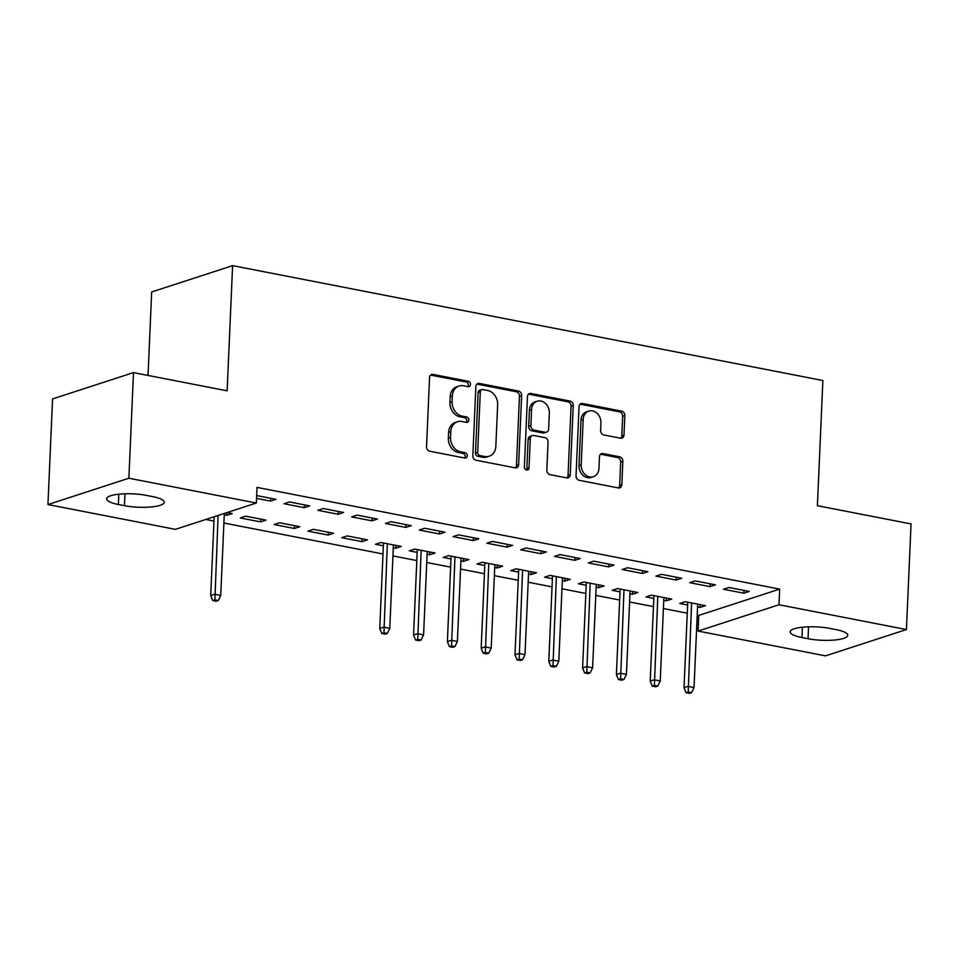<?xml version="1.0" encoding="UTF-8"?>
<svg xmlns="http://www.w3.org/2000/svg" width="959" height="959" viewBox="0 0 959 959"><rect width="100%" height="100%" fill="white"/><g stroke="black" fill="none" stroke-linecap="round" stroke-linejoin="round"><path stroke-width="1.44" d="M470.509 384.427A2.769 2.278 72 0 0 468.304 381.286L433.048 374.418A3.956 3.249 72 0 0 431.658 374.501A3.956 3.249 72 0 0 429.56 377.618L426.539 446.738A3.956 3.249 72 0 0 429.692 451.221L464.947 458.078A2.769 2.278 72 0 0 465.187 452.708L460.62 451.821A12.659 10.393 72 0 1 450.538 437.46L450.79 431.706A12.659 10.393 72 0 1 457.491 421.732A12.659 10.393 72 0 1 461.95 421.481L466.506 422.368A2.769 2.278 72 0 0 466.745 416.997L462.178 416.11A12.659 10.393 72 0 1 452.097 401.749L452.348 395.995A12.659 10.393 72 0 1 459.049 386.021A12.659 10.393 72 0 1 463.509 385.77L468.064 386.657A2.769 2.278 72 0 0 470.509 384.427M467.824 386.609A2.769 2.278 72 0 0 466.122 381.994L430.855 375.137A3.956 3.249 72 0 0 430.639 375.101M464.707 458.03A2.769 2.278 72 0 0 462.993 453.415L458.438 452.528L460.62 451.821M466.266 422.32A2.769 2.278 72 0 0 464.552 417.704L459.996 416.817L462.178 416.11M620.509 438.203A3.956 3.249 72 0 0 621.9 438.131A3.956 3.249 72 0 0 623.997 435.014L624.848 415.619A3.956 3.249 72 0 0 621.696 411.135L582.545 403.511A3.956 3.249 72 0 0 581.142 403.595A3.956 3.249 72 0 0 579.056 406.712L576.035 475.832A3.956 3.249 72 0 0 579.188 480.315L618.339 487.939A3.956 3.249 72 0 0 619.73 487.855A3.956 3.249 72 0 0 621.828 484.739L622.847 461.315A3.956 3.249 72 0 0 619.706 456.832L602.947 453.571A3.956 3.249 72 0 0 601.557 453.643A3.956 3.249 72 0 0 599.459 456.76L598.955 468.376A10.585 8.691 72 0 1 593.345 476.719A10.585 8.691 72 0 1 581.202 464.923L583.18 419.419A10.585 8.691 72 0 1 588.79 411.087A10.585 8.691 72 0 1 600.933 422.883L600.61 430.459A3.956 3.249 72 0 0 603.75 434.942L620.509 438.203M697.205 615.127L698.739 615.426L779.667 589.102L257.012 487.388L256.329 503.031L175.401 529.356L47.95 504.554L128.878 478.229L256.329 503.031M779.667 589.102L778.984 604.745L906.435 629.548L825.507 655.872L698.056 631.07L778.984 604.745M47.95 504.554L52.565 398.932L133.493 372.607L227.139 390.828L232.605 265.643L822.87 380.519L817.404 505.705L911.05 523.926L906.435 629.548M133.493 372.607L128.878 478.229M521.648 395.54A3.956 3.249 72 0 0 518.495 391.056L479.332 383.432A3.956 3.249 72 0 0 477.942 383.516A3.956 3.249 72 0 0 475.856 386.621L472.835 455.741A3.956 3.249 72 0 0 475.988 460.224L515.139 467.848A3.956 3.249 72 0 0 516.529 467.776A3.956 3.249 72 0 0 518.627 464.659L521.648 395.54L519.454 396.247A3.956 3.249 72 0 0 516.302 391.763L477.15 384.139A3.956 3.249 72 0 0 476.935 384.115M530.938 393.478L570.09 401.09A3.956 3.249 72 0 1 573.242 405.585L570.233 474.693A3.956 3.249 72 0 1 568.136 477.81A3.956 3.249 72 0 1 566.745 477.894L549.986 474.633A3.956 3.249 72 0 1 546.834 470.15L548.057 442.111A3.956 3.249 72 0 0 544.904 437.628L533.791 435.47A3.956 3.249 72 0 0 532.401 435.542A3.956 3.249 72 0 0 530.303 438.659L529.032 467.848A2.769 2.278 72 0 1 524.381 466.937L527.45 396.666A3.956 3.249 72 0 1 529.548 393.55A3.956 3.249 72 0 1 530.938 393.478L528.757 394.185L567.908 401.809L570.09 401.09M232.605 265.643L151.678 291.968L148.034 375.437M709.996 586.632L715.462 584.846L695.179 580.902L689.713 582.676L709.996 586.632L710.128 583.803M663.748 600.37L666.253 600.849L671.72 599.075L651.437 595.131L645.97 596.906L653.822 598.44M642.386 573.47L647.852 571.696L627.57 567.74L622.103 569.526L642.386 573.47L642.506 570.653M596.138 587.208L598.644 587.699L604.11 585.913L583.827 581.969L578.361 583.755L586.201 585.278M574.777 560.308L580.243 558.534L559.96 554.59L554.494 556.364L574.777 560.308L574.897 557.491M528.529 574.045L531.022 574.537L536.489 572.763L516.206 568.807L510.739 570.593L518.591 572.115M507.155 547.157L512.621 545.371L492.339 541.427L486.872 543.202L507.155 547.157L507.287 544.328M460.907 560.895L463.413 561.375L468.879 559.6L448.596 555.657L443.13 557.431L450.982 558.965M439.546 533.995L445.012 532.209L424.729 528.265L419.263 530.051L439.546 533.995L439.666 531.178M393.298 547.733L395.803 548.224L401.27 546.438L380.987 542.494L375.508 544.268L383.36 545.803M371.936 520.833L377.402 519.059L357.12 515.103L351.641 516.889L371.936 520.833L372.056 518.016M328.182 535.062L333.648 533.288L313.365 529.332L307.899 531.118L328.182 535.062L328.314 532.245M304.315 507.671L309.781 505.896L289.498 501.953L284.032 503.727L304.315 507.671L304.435 504.854M260.572 521.9L266.039 520.126L245.756 516.182L240.289 517.956L260.572 521.9L260.692 519.083M205.753 519.478L213.977 521.085M223.903 523.015L383.001 553.978M392.938 555.908L416.817 560.559M426.743 562.489L450.622 567.129M460.548 569.071L484.427 573.71M494.364 575.652L518.232 580.291M528.169 582.221L552.036 586.872M561.974 588.802L585.841 593.453M595.779 595.383L619.658 600.034M629.584 601.964L653.463 606.615M663.388 608.545L687.267 613.185M224.262 514.839L226.768 515.331L226.887 512.609M227.079 512.55L232.234 513.544L226.768 515.331M256.664 495.563L275.976 499.315L270.51 501.101L270.63 498.272M256.532 498.38L270.51 501.101M294.377 528.481L299.843 526.707L279.56 522.763L274.094 524.537L294.377 528.481L294.497 525.664M338.119 514.252L343.598 512.478L323.303 508.534L317.837 510.308L338.119 514.252L338.251 511.435M361.987 541.643L367.465 539.869L347.17 535.913L341.704 537.699L361.987 541.643L362.118 538.826M405.741 527.414L411.207 525.64L390.924 521.684L385.458 523.47L405.741 527.414L405.861 524.597M427.103 554.314L429.608 554.805L435.074 553.019L414.791 549.075L409.325 550.85L417.165 552.384M473.35 540.576L478.817 538.79L458.534 534.846L453.068 536.62L473.35 540.576L473.47 537.759M494.712 567.476L497.218 567.956L502.684 566.182L482.401 562.238L476.935 564.012L484.786 565.534M540.96 553.727L546.438 551.952L526.155 548.009L520.677 549.783L540.96 553.727L541.092 550.91M562.334 580.627L564.827 581.118L570.305 579.344L550.022 575.388L544.544 577.174L552.396 578.697M608.581 566.889L614.048 565.115L593.765 561.159L588.299 562.945L608.581 566.889L608.701 564.072M629.943 593.789L632.449 594.28L637.915 592.494L617.632 588.55L612.166 590.324L620.005 591.859M676.191 580.051L681.657 578.265L661.374 574.321L655.908 576.095L676.191 580.051L676.311 577.234M697.553 606.951L700.058 607.431L705.524 605.656L685.241 601.713L679.775 603.487L687.627 605.009M743.812 593.201L749.279 591.427L728.996 587.483L723.518 589.258L743.812 593.201L743.932 590.384M836.02 629.607A25.797 6.102 2.5 0 1 847.792 635.29A25.797 6.102 2.5 0 1 834.222 640.049A25.797 6.102 2.5 0 1 808.029 638.718L801.94 637.531A25.797 6.102 2.5 0 1 790.168 631.849A25.797 6.102 2.5 0 1 803.738 627.09A25.797 6.102 2.5 0 1 829.943 628.421L836.02 629.607M698.739 615.426L698.056 631.07M118.365 504.494A25.797 6.102 2.5 0 1 106.593 498.812A25.797 6.102 2.5 0 1 120.163 494.053A25.797 6.102 2.5 0 1 146.367 495.383L152.445 496.57A25.797 6.102 2.5 0 1 164.217 502.252A25.797 6.102 2.5 0 1 150.647 507.011A25.797 6.102 2.5 0 1 124.454 505.681L118.365 504.494L118.82 494.185M395.803 548.224L395.923 545.407M429.608 554.805L429.728 551.976M463.413 561.375L463.533 558.558M497.218 567.956L497.337 565.139M531.022 574.537L531.154 571.72M564.827 581.118L564.959 578.301M598.644 587.699L598.764 584.882M632.449 594.28L632.568 591.463M666.253 600.849L666.373 598.032M700.058 607.431L700.178 604.614M459.049 386.021L456.868 386.729A12.659 10.393 72 0 0 450.167 396.702L452.348 395.995M459.996 416.817A12.659 10.393 72 0 1 449.915 402.468L450.167 396.702M457.491 421.732L455.309 422.439A12.659 10.393 72 0 0 448.608 432.413L450.79 431.706M458.438 452.528A12.659 10.393 72 0 1 448.356 438.179L448.608 432.413M515.355 467.884A3.956 3.249 72 0 0 516.445 465.367L519.454 396.247M482.749 389.522A2.769 2.278 72 0 0 480.315 391.752L477.666 452.42A2.769 2.278 72 0 0 479.872 455.561L484.679 456.496A12.659 10.393 72 0 0 489.138 456.256A12.659 10.393 72 0 0 495.839 446.283L497.649 404.806A12.659 10.393 72 0 0 487.568 390.457L482.749 389.522M481.778 389.57L479.596 390.289A2.769 2.278 72 0 0 478.121 392.471L480.315 391.752M489.138 456.256L486.944 456.963A12.659 10.393 72 0 1 482.497 457.215L477.678 456.28A2.769 2.278 72 0 1 475.472 453.139L478.121 392.471M566.961 477.93A3.956 3.249 72 0 0 568.04 475.412L571.061 406.292A3.956 3.249 72 0 0 567.908 401.809M532.401 435.542L530.207 436.249A3.956 3.249 72 0 0 528.121 439.366L526.839 468.555L529.032 467.848M526.347 470.018A2.769 2.278 72 0 0 526.839 468.555M549.327 413.029A10.585 8.691 72 0 0 537.172 401.234A10.585 8.691 72 0 0 531.574 409.577L530.878 425.604A3.956 3.249 72 0 0 534.019 430.088L545.144 432.257A3.956 3.249 72 0 0 546.534 432.173A3.956 3.249 72 0 0 548.632 429.057L549.327 413.029M537.172 401.234L534.99 401.953A10.585 8.691 72 0 0 529.392 410.284L531.574 409.577M546.534 432.173L544.34 432.881A3.956 3.249 72 0 1 542.95 432.965L531.837 430.795A3.956 3.249 72 0 1 528.685 426.311L529.392 410.284M588.79 411.087L586.596 411.795A10.585 8.691 72 0 0 580.998 420.138L583.18 419.419M593.345 476.719L591.164 477.426A10.585 8.691 72 0 1 579.008 465.63L580.998 420.138M618.555 487.963A3.956 3.249 72 0 0 619.646 485.446L620.665 462.034A3.956 3.249 72 0 0 617.512 457.539L600.754 454.278A3.956 3.249 72 0 0 600.538 454.242M620.737 438.239A3.956 3.249 72 0 0 621.816 435.722L622.655 416.338A3.956 3.249 72 0 0 619.514 411.843L580.351 404.23A3.956 3.249 72 0 0 580.135 404.195M212.73 600.586L216.111 601.245L218.292 600.538L214.912 599.878L212.73 600.586L210.716 595.527L214.66 594.244L220.738 595.431L224.322 513.449M214.912 599.878L218.101 515.462M210.716 595.527L214.157 516.745M220.738 595.431L218.292 600.538M381.766 633.479L385.146 634.139L387.328 633.431L383.948 632.772L381.766 633.479L379.752 628.421L383.696 627.138L389.774 628.325L393.418 544.916M383.948 632.772L387.328 543.729M379.752 628.421L383.48 542.986M389.774 628.325L387.328 633.431M415.571 640.061L418.951 640.72L421.133 640.013L417.752 639.353L415.571 640.061L413.557 635.002L417.501 633.719L423.578 634.906L427.223 551.497M417.752 639.353L421.145 550.31M413.557 635.002L417.297 549.567M423.578 634.906L421.133 640.013M449.375 646.642L452.756 647.301L454.938 646.594L451.557 645.934L449.375 646.642L447.373 641.583L451.305 640.3L457.395 641.475L461.027 558.078M451.557 645.934L454.95 556.891M447.373 641.583L451.102 556.136M457.395 641.475L454.938 646.594M483.18 653.223L486.561 653.882L488.754 653.163L485.374 652.504L483.18 653.223L481.178 648.152L485.11 646.881L491.2 648.056L494.844 564.659M485.374 652.504L488.754 563.472M481.178 648.152L484.906 562.717M491.2 648.056L488.754 653.163M516.985 659.804L520.365 660.463L522.559 659.744L519.179 659.085L516.985 659.804L514.983 654.733L518.915 653.451L525.005 654.637L528.649 571.228M519.179 659.085L522.559 570.054M514.983 654.733L518.711 569.298M525.005 654.637L522.559 659.744M550.79 666.373L554.17 667.032L556.364 666.325L552.983 665.666L550.79 666.373L548.788 661.314L552.732 660.032L558.809 661.219L562.453 577.809M552.983 665.666L556.364 576.623M548.788 661.314L552.516 575.88M558.809 661.219L556.364 666.325M584.606 672.954L587.987 673.614L590.169 672.906L586.788 672.247L584.606 672.954L582.592 667.896L586.536 666.613L592.614 667.8L596.258 584.391M586.788 672.247L590.181 583.204M582.592 667.896L586.321 582.461M592.614 667.8L590.169 672.906M618.411 679.535L621.792 680.195L623.973 679.487L620.593 678.828L618.411 679.535L616.397 674.477L620.341 673.194L626.431 674.381L630.063 590.972M620.593 678.828L623.985 589.785M616.397 674.477L620.137 589.042M626.431 674.381L623.973 679.487M652.216 686.117L655.596 686.776L657.778 686.069L654.398 685.409L652.216 686.117L650.214 681.058L654.146 679.775L660.236 680.962L663.88 597.553M654.398 685.409L657.79 596.366M650.214 681.058L653.942 595.611M660.236 680.962L657.778 686.069M686.021 692.698L689.401 693.357L691.595 692.638L688.214 691.99L686.021 692.698L684.019 687.627L687.951 686.356L694.04 687.531L697.684 604.134M688.214 691.99L691.595 602.947M684.019 687.627L687.747 602.192M694.04 687.531L691.595 692.638M466.122 381.994L468.304 381.286M462.993 453.415L465.187 452.708M464.552 417.704L466.745 416.997M449.915 402.468L452.097 401.749M448.356 438.179L450.538 437.46M430.855 375.137L433.048 374.418M516.445 465.367L518.627 464.659M477.15 384.139L479.332 383.432M516.302 391.763L518.495 391.056M475.472 453.139L477.666 452.42M477.678 456.28L479.872 455.561M482.497 457.215L484.679 456.496M571.061 406.292L573.242 405.585M568.04 475.412L570.233 474.693M528.121 439.366L530.303 438.659M528.685 426.311L530.878 425.604M531.837 430.795L534.019 430.088M542.95 432.965L545.144 432.257M579.008 465.63L581.202 464.923M600.754 454.278L602.947 453.571M617.512 457.539L619.706 456.832M620.665 462.034L622.847 461.315M619.646 485.446L621.828 484.739M580.351 404.23L582.545 403.511M619.514 411.843L621.696 411.135M622.655 416.338L624.848 415.619M621.816 435.722L623.997 435.014M124.454 505.681L124.97 493.789M808.029 638.718L808.545 626.814M801.94 637.531L802.395 627.222"/></g></svg>
